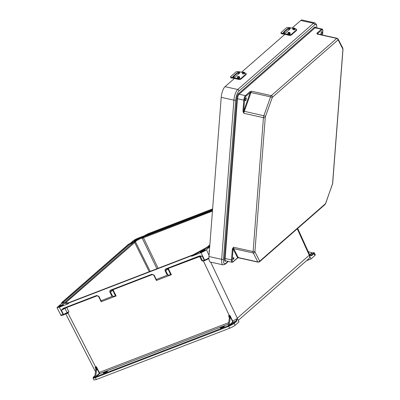 <?xml version="1.0" encoding="UTF-8"?>
<svg xmlns="http://www.w3.org/2000/svg" width="400" height="400" viewBox="0 0 400 400"><rect width="100%" height="100%" fill="white"/><g stroke="black" fill="none" stroke-linecap="round" stroke-linejoin="round"><path stroke-width="0.6" d="M204.765 250.515A2.805 0.425 -25.8 0 0 204.03 250.765A2.805 0.425 -25.8 0 0 200.945 252.365M203.79 250.265A2.805 0.425 -25.8 0 0 200.21 252.41A2.805 0.425 -25.8 0 0 201.675 252.115A2.805 0.425 -25.8 0 0 205.26 249.97A2.805 0.425 -25.8 0 0 203.79 250.265M223.225 326.445A2.245 0.34 -25.8 0 0 220.36 328.16A2.245 0.34 -25.8 0 0 221.535 327.92A2.245 0.34 -25.8 0 0 224.4 326.205A2.245 0.34 -25.8 0 0 223.225 326.445M59.255 306.875A2.805 0.425 154.2 0 1 62.345 305.28A2.805 0.425 154.2 0 1 63.08 305.03M59.99 306.625A2.805 0.425 154.2 0 1 58.52 306.925A2.805 0.425 154.2 0 1 62.1 304.78A2.805 0.425 154.2 0 1 63.57 304.48A2.805 0.425 154.2 0 1 59.99 306.625M104.615 372.905A2.245 0.34 154.2 0 1 103.44 373.145A2.245 0.34 154.2 0 1 106.305 371.43A2.245 0.34 154.2 0 1 107.48 371.19A2.245 0.34 154.2 0 1 104.615 372.905M212.45 211.12L142.255 238.22L140.765 238.4L143.26 237.055L212.505 210.415M204.145 260.815L203.435 261.065L201.655 260.625L202.525 260.51C202.4 260.84 202.98 260.77 204.265 260.295L204.605 260.165L201.045 252.665L191.83 256.215L190.925 255.97L68.985 302.885L68.225 302.86A0.56 0.535 -88.3 0 1 68.48 302.8L62.67 302.625A0.56 0.535 -88.3 0 0 62.41 302.685A3.925 0.595 -25.8 0 1 62.51 302.135L128.385 244.545A3.925 0.595 154.2 0 1 130.375 243.265L130.795 243.77L136.49 240.7L135.485 241.865L65.655 302.715M138.315 238.98A2.805 0.425 -25.8 0 0 138.075 239.07A2.805 0.425 -25.8 0 0 134.99 240.67M139.18 238.515A2.805 0.425 -25.8 0 0 139.305 238.275A2.805 0.425 -25.8 0 0 137.835 238.57A2.805 0.425 -25.8 0 0 134.255 240.715A2.805 0.425 -25.8 0 0 135.485 240.505M212.62 208.895L148.105 233.715L146.045 234.825A3.925 0.595 154.2 0 1 148.755 233.57L212.61 209.005M212.555 209.72L148.785 234.255A3.365 0.51 -25.8 0 0 146.465 235.33L143.26 237.055M130.795 243.77A3.365 0.51 -25.8 0 0 129.09 244.865L63.215 302.46A3.365 0.51 154.2 0 0 63.035 302.635M144.195 235.815L138.47 238.02C136.14 238.965 134.35 239.93 133.095 240.91L130.47 243.21M311.63 255.725L314.04 253.62L314.92 255.52L315.28 254.985L314.395 253.08C314.44 252.595 313.755 252.555 312.335 252.96L312.335 252.96A0.56 0.37 71.9 0 0 312.27 252.995C313.61 252.585 313.965 252.685 313.335 253.29L310.925 255.395L309.43 255.52L311.63 255.725A0.56 0.485 -131.2 0 0 310.925 255.395L310.28 255.48M314.92 255.52L311.015 258.935L309.27 255.24L237.295 318.165L236.62 321.305A0.56 0.485 -131.2 0 0 235.915 320.975L237.415 318.48M306.565 260.65L311.015 258.935M238.28 320.345L308.72 258.765A3.365 2.915 -131.2 0 0 309.31 255.26M61.59 303.425L68.575 303.635L59.355 307.18L57.005 307.66L61.59 303.425L61.645 302.665L128.42 244.32M140.765 238.4L136.49 240.7M201.045 252.665C203.37 251.72 205.165 250.755 206.415 249.775L209.69 246.91M312.055 252.82L312.195 253.24L311.955 252.77L308.25 251.67M311.955 252.77L312.27 252.995L309.835 255.125M313.335 253.29A0.56 0.485 -131.2 0 1 314.04 253.62L314.4 253.085M297.69 228.42L309.755 254.98L309.42 255.505M312.415 252.95A0.56 0.37 71.9 0 0 312.335 252.96L312.065 252.83M151.93 274.23L110.685 290.1A0.56 0.265 69 0 0 111.095 290.43L152.34 274.56A0.56 0.265 69 0 1 151.93 274.23L154.175 275.14L156.615 280.295L156.385 280.485L171.385 274.715L167.29 275.175L165.15 270.915C164.795 269.985 165.055 269.295 165.925 268.845L199.45 255.945L202.17 256.06C200.89 256.535 200.31 256.61 200.435 256.285L168.74 268.25L168.485 268.94L171.385 274.715M112.58 289.86L115.54 296.1L116.15 295.965L101.145 301.74L101.375 301.55L100.785 300.865L101.015 300.675L98.935 296.39L96.69 295.485L63.165 308.385L61.405 310.22L66.76 307.49L97.135 295.8M66.085 313.76L68.005 313.17L68.85 311.72L63.495 314.455L60.81 315.065L57.005 307.66M94.755 376.89L94.685 377.195C93.345 377.605 92.99 377.505 93.62 376.9A0.56 0.485 48.8 0 0 93.49 376.975L93.045 378.12L93.99 380L96.34 379.52L229.72 328.205L228.545 326.155A0.84 0.73 48.8 0 1 228.17 326.55L96.055 377.38A0.84 0.73 -131.2 0 1 95.475 377.355L95.575 376.75L94.73 376.88L95.81 369.795L96.73 369.45A2.805 1.335 69 0 0 96.62 367.96L98.92 372.615A0.84 0.4 -111 0 1 98.97 373.655L95.575 376.75M236.62 321.305L234.21 323.41L235.09 325.31L239 321.895L237.42 318.495M235.09 325.31C233.84 326.29 232.05 327.255 229.72 328.205M110.685 290.1C109.815 290.545 109.555 291.235 109.91 292.17L112.055 296.43L100.785 300.865M154.175 275.14L153.875 275.19L156.015 279.595L167.29 275.175M68.575 303.635L68.985 302.885M95.54 367.855L95.81 369.795M96.73 369.45L95.655 376.525M98.435 296.15L101.145 301.74L101.375 301.55M115.54 296.1L112.66 296.295L110.445 291.89L111.135 290.405L152.29 274.57M112.055 296.43L112.66 296.295M93.045 378.12L94.615 377.915L95.475 377.355M228.66 322.64L99.255 372.43L96.42 366.695L95.07 367.145L95.75 368.515M66.76 307.485A0.56 0.265 -111 0 1 66.76 307.49L68.85 311.72L67.5 312.89A0.56 0.28 55.5 0 1 68.005 313.17L95.635 366.995A2.805 1.335 -111 0 1 96.175 369.665M96.42 366.695L96.62 367.96M95.68 368.21L95.07 367.145M64.915 308.195A0.56 0.39 -124.4 0 0 64.975 308.405L67.065 312.625A0.56 0.39 55.6 0 1 66.995 313.205L63.905 314.785A0.56 0.265 69 0 1 63.495 314.455L61.405 310.22L63.61 308.69A0.56 0.265 -111 0 1 63.57 308.715L97.1 295.815A0.56 0.265 -111 0 0 97.14 295.79L98.64 296.44L100.775 300.845L98.64 296.44L98.935 296.39M67.785 313.29A0.56 0.3 69.7 0 0 67.38 312.96M67.5 312.89L63.945 314.76A0.56 0.265 69 0 1 63.905 314.785L63.565 314.915A0.56 0.265 69 0 0 63.605 314.89L63.86 314.79M152.34 274.56A0.56 0.265 69 0 0 152.38 274.535L153.875 275.19L152.34 274.56M63.165 308.385A0.56 0.265 -111 0 0 63.57 308.715L63.44 308.775M98.64 296.44L97.1 295.815A0.56 0.265 -111 0 1 96.69 295.485M116.15 295.965L113.245 290.195L113.505 289.505A0.56 0.265 -111 0 1 113.505 289.505L152.375 274.55M94.615 377.915A0.56 0.37 -108.1 0 1 94.685 377.195L94.74 377.15M95.03 377.52L94.725 377.175M191.83 256.215L209.72 246.575M208.895 258.045L204.605 260.165A0.56 0.265 69 0 0 205.01 260.495L208.91 258.56L205.05 260.47A0.56 0.265 69 0 1 205.01 260.495L204.67 260.625A0.56 0.265 69 0 0 204.71 260.6L204.965 260.5M229.145 325.165L229.555 325.305L233.505 323.08A0.56 0.485 -131.2 0 1 234.21 323.41L229.695 325.945L228.995 325.975L230.22 318.08L229.3 318.445L228.225 325.52L228.545 326.155M229.17 325.175L232.49 322.275L232.44 321.23L230.09 316.495L230.22 318.08M229.3 318.445A2.805 1.335 69 0 0 229.19 316.955L228.53 315.865L229.875 315.28L232.73 321.06L237.405 318.46M228.225 325.52L229.085 325.355M156.615 280.295L156.385 280.485L153.675 274.895M228.995 325.975L228.735 326.085A0.56 0.265 -111 0 1 228.63 325.56M200.255 256.18L202.17 256.06L204.265 260.295A0.56 0.265 69 0 0 204.67 260.625C203.195 261.13 202.47 261.135 202.5 260.65L200.41 256.42L199.86 256.275A0.56 0.265 -111 0 1 199.45 255.945M229.07 316.625L229.19 316.955M203.415 261L229.315 315.565A2.805 1.335 -111 0 1 229.85 318.23M230.09 316.495L229.875 315.28M232.44 321.23L232.73 321.06L232.84 322.435L229.555 325.305L229.695 325.945M170.78 274.85L167.815 268.605M166.3 269.185L166.33 269.175A0.56 0.265 -111 0 1 165.925 268.845M199.815 256.285L166.37 269.15L165.685 270.64L167.9 275.04M199.565 256.39L201.655 260.625L202.505 260.665M209.17 251.86L209.29 252.125M199.9 256.255A0.56 0.265 -111 0 1 199.86 256.275L166.33 269.175A0.56 0.265 -111 0 0 166.37 269.15M232.49 322.275L232.84 322.435L235.915 320.975L233.505 323.08M233.145 258.775A0.98 0.32 -77.5 0 1 233.5 257.635A0.98 0.32 -77.5 0 1 233.885 258.125A0.98 0.32 -77.5 0 1 233.54 259.24A0.98 0.32 -77.5 0 1 233.16 259.18A0.98 0.32 -77.5 0 1 233.145 258.775M245.215 99.76A1.485 0.48 -77.5 0 1 246.1 97.82A1.485 0.48 -77.5 0 1 246.335 98.78A1.485 0.48 -77.5 0 1 245.455 100.725A1.485 0.48 -77.5 0 1 245.215 99.76M320.95 33.55A1.485 0.48 102.5 0 0 321.185 34.515A1.485 0.48 102.5 0 0 322.07 32.575A1.485 0.48 102.5 0 0 321.83 31.61A1.485 0.48 102.5 0 0 320.95 33.55M234.4 78.48L225.03 86.675A8.53 2.76 102.5 0 0 221.215 97.34L208.95 256.52L221.65 259.335L233.91 100.155L221.215 97.34M316.88 27.905A7.125 2.305 102.5 0 0 314.655 24.86L238.925 91.07A1.405 1.215 -131.2 0 0 237.725 89.49L313.46 23.28L300.765 20.465L292.005 28.12M284.855 34.37L241.545 72.235M300.765 20.465A8.53 2.76 -77.5 0 1 302.005 20L314.7 22.815A8.53 2.76 -77.5 0 0 313.46 23.28A1.405 1.215 -131.2 0 1 314.655 24.86M227.97 261.355L225.65 263.385A7.125 2.305 102.5 0 1 223.47 259.16A1.405 0.535 -175.6 0 1 221.65 259.335A8.53 2.76 -77.5 0 0 223.01 264.855L210.315 262.035A8.53 2.76 -77.5 0 1 208.95 256.52M225.905 260.895L225.71 261.065A4.15 1.345 -77.5 0 1 224.44 258.605L225.17 258.535L237.48 98.735L243.805 100.14L242.975 110.865L243.705 110.795L244.535 100.07A3.03 0.98 -77.5 0 1 245.89 96.28L251.73 91.26L249.79 91.82L245.41 95.645L239.085 94.245L315.075 27.815L321.395 29.215A3.59 1.16 -77.5 0 1 321.92 29.02L315.595 27.62A3.59 1.16 102.5 0 0 315.075 27.815A0.56 0.485 -131.2 0 1 314.595 27.18A4.15 1.345 -77.5 0 1 315.735 27.65M317.635 33.955L317.4 33.69L317.15 34.065L316.89 33.2L321.395 29.215A0.56 0.485 -131.2 0 1 321.875 29.85L317.495 33.68A0.56 0.485 -131.2 0 0 317.015 33.045M317.43 33.89A0.56 0.495 152.7 0 1 317.4 33.69A0.56 0.51 -152.9 0 0 316.89 33.2M242.985 111.275L243.845 113.31L243.66 111.14L242.985 111.275L242.975 110.865M232.39 248.815L233.525 247.23L233.05 248.88L232.39 248.815L232.32 249.21L233.05 249.14L232.22 259.87A3.03 0.98 102.5 0 0 233.145 261.665L237.53 257.835A0.56 0.485 48.8 0 1 237.38 258.14L237.47 258.085A0.56 0.44 63 0 1 237.415 258.105M265.435 116.64L272.195 97.75A1.12 0.365 -77.5 0 1 272.515 97.185L337.935 39.995A1.12 0.365 102.5 0 1 338.21 40.035L342.82 48.985A1.12 0.365 102.5 0 1 342.89 49.61L332.57 183.53A1.12 0.365 -77.5 0 1 332.39 184.37L325.635 203.265A1.12 0.365 -77.5 0 1 325.31 203.825L259.895 261.02A1.12 0.365 102.5 0 1 259.62 260.975L255.005 252.025A1.12 0.365 102.5 0 1 254.94 251.4L265.255 117.48A1.12 0.365 -77.5 0 1 265.435 116.64A1.405 0.48 -160.3 0 0 263.835 115.765A2.525 0.815 102.5 0 0 263.43 117.655L243.845 113.31A2.525 0.815 -77.5 0 1 244.25 111.42L251.005 92.525L270.595 96.875L263.835 115.765L243.66 111.14L250.27 92.45A0.56 0.485 -131.2 0 0 249.79 91.82M272.515 97.185A1.405 1.215 -131.2 0 0 271.32 95.605L251.73 91.26A2.525 0.815 -77.5 0 0 251.005 92.525L250.42 92.245A0.56 0.44 -117 0 0 249.995 91.685M265.255 117.48A1.405 0.535 -175.6 0 1 263.43 117.655L253.115 251.575L233.525 247.23A2.525 0.815 102.5 0 0 233.68 248.63A0.56 0.495 -27.3 0 0 233.05 248.88L237.665 257.83A0.56 0.44 63 0 1 237.47 258.085L238.54 257.815L258.13 262.16A2.525 0.815 -77.5 0 1 257.88 261.93L253.265 252.98L233.68 248.63L238.29 257.58L257.88 261.93A1.405 1.235 152.7 0 0 259.62 260.975M238.54 257.815A2.525 0.815 102.5 0 1 238.29 257.58A0.56 0.495 -27.3 0 0 237.665 257.83L238.91 257.675M242.44 73.295A1.14 0.435 4.4 0 0 242.355 73.44A1.14 0.435 4.4 0 0 243.255 73.94A1.14 0.435 4.4 0 0 244.545 73.76A1.14 0.435 4.4 0 0 244.625 73.615L244.69 72.83A1.14 0.435 -175.6 0 1 244.605 72.975A1.14 0.435 -175.6 0 1 243.315 73.15A1.14 0.435 -175.6 0 1 242.415 72.655A1.14 0.435 -175.6 0 1 242.5 72.505M237.475 77.635A1.14 0.435 4.4 0 0 237.39 77.78A1.14 0.435 4.4 0 0 238.295 78.275A1.14 0.435 4.4 0 0 239.58 78.1A1.14 0.435 4.4 0 0 239.665 77.955L239.725 77.165A1.14 0.435 -175.6 0 1 239.645 77.31A1.14 0.435 -175.6 0 1 238.355 77.49A1.14 0.435 -175.6 0 1 237.455 76.99A1.14 0.435 -175.6 0 1 237.535 76.845M233.495 78.28A13.54 11.725 -131.2 0 0 232.4 78.085L231.71 77.995A1.78 0.625 179.4 0 1 230.6 77.425L230.595 76.76A1.78 0.625 -0.6 0 0 231.705 77.33L232.39 77.42A14.25 12.34 48.8 0 1 233.545 77.625L238.565 78.74A1.78 0.68 4.4 0 0 240.88 78.515L240.83 79.175A1.78 0.68 -175.6 0 1 238.51 79.395L233.495 78.28M234.255 77.005L233.155 76.755L233.06 76.36L237.32 72.635L239.37 72.53A1.245 0.475 4.4 0 1 239.725 72.9A1.245 0.475 4.4 0 1 239.63 73.055L235.37 76.78A1.245 0.475 4.4 0 1 234.255 77.005L233.545 77.625M246.075 73.975A1.78 0.68 4.4 0 0 246.205 73.745L246.155 74.4A1.78 0.68 -175.6 0 1 246.025 74.63L246.075 73.975L240.88 78.515M246.205 73.745A1.78 0.68 4.4 0 0 245.1 73.02L244.68 72.93M230.595 76.76A1.78 0.625 -0.6 0 1 230.725 76.52L235.92 71.975A1.78 0.625 -0.6 0 1 238.24 71.61L238.93 71.705A14.25 12.34 48.8 0 1 240.08 71.91L242.49 72.445M246.025 74.63L240.83 79.175M239.425 73.24A1.245 0.475 4.4 0 0 239.32 73.185L237.27 73.295L233.26 76.805M232.39 77.42L233.04 76.67M292.895 29.185A1.14 0.435 4.4 0 0 292.81 29.33A1.14 0.435 4.4 0 0 293.71 29.83A1.14 0.435 4.4 0 0 295 29.65A1.14 0.435 4.4 0 0 295.085 29.505L295.145 28.715A1.14 0.435 -175.6 0 1 295.06 28.865A1.14 0.435 -175.6 0 1 293.775 29.04A1.14 0.435 -175.6 0 1 292.87 28.54A1.14 0.435 -175.6 0 1 292.955 28.395M287.93 33.52A1.14 0.435 4.4 0 0 287.85 33.67A1.14 0.435 4.4 0 0 288.75 34.165A1.14 0.435 4.4 0 0 290.04 33.99A1.14 0.435 4.4 0 0 290.12 33.845L290.18 33.055A1.14 0.435 -175.6 0 1 290.1 33.2A1.14 0.435 -175.6 0 1 288.81 33.38A1.14 0.435 -175.6 0 1 287.91 32.88A1.14 0.435 -175.6 0 1 287.995 32.735M283.95 34.17A13.54 11.725 -131.2 0 0 282.855 33.975L282.165 33.885A1.78 0.625 179.4 0 1 281.055 33.315L281.05 32.65A1.78 0.625 -0.6 0 0 282.16 33.215L282.85 33.31A14.25 12.34 48.8 0 1 284 33.515L289.02 34.63A1.78 0.68 4.4 0 0 291.335 34.405L291.285 35.065A1.78 0.68 -175.6 0 1 288.97 35.285L283.95 34.17M284.71 32.895L283.61 32.645L283.52 32.25L287.775 28.525L289.83 28.42A1.245 0.475 4.4 0 1 290.18 28.785A1.245 0.475 4.4 0 1 290.09 28.945L285.83 32.67A1.245 0.475 4.4 0 1 284.71 32.895L284 33.515M296.535 29.86A1.78 0.68 4.4 0 0 296.665 29.635L296.615 30.29A1.78 0.68 -175.6 0 1 296.48 30.52L296.535 29.86L291.335 34.405M296.665 29.635A1.78 0.68 4.4 0 0 295.56 28.91L295.135 28.815M281.05 32.65A1.78 0.625 -0.6 0 1 281.18 32.41L286.38 27.865A1.78 0.625 -0.6 0 1 288.7 27.5L289.385 27.59A14.25 12.34 48.8 0 1 290.54 27.795L292.945 28.33M296.48 30.52L291.285 35.065M289.88 29.125A1.245 0.475 4.4 0 0 289.78 29.075L287.725 29.185L283.715 32.695M282.85 33.31L283.495 32.555M228.225 325.79L96.025 376.695L99.32 373.815L98.97 373.655M228.435 324.14L99.32 373.815A1.12 0.535 69 0 0 99.26 372.45A1.12 0.535 69 0 0 99.255 372.43L98.92 372.615A0.84 0.4 -111 0 1 98.925 372.63M64.635 302.685L133.995 242.045M149.23 271.715L134.63 242.41A0.56 0.485 48.8 0 0 133.935 242.1M143.39 237.005A0.56 0.265 -111 0 0 143.415 237.68L158.135 268.285M156.935 268.75L142.255 238.22M135.485 241.865L150.175 271.35M130.375 243.265L128.315 244.375M62.41 302.685L61.645 302.665M62.51 302.135A0.56 0.485 48.8 0 1 63.215 302.46M128.385 244.545A0.56 0.485 48.8 0 1 129.09 244.865M146.045 234.825L146.465 235.33M148.785 234.255A0.56 0.265 -111 0 1 148.755 233.57M210.68 262.12L237.295 318.165M297.26 228.795L309.27 255.24M207.12 247.235L209.85 244.85M206.415 249.775L209.045 255.31M209.385 250.875L209.105 251.12A0.56 0.485 -131.2 0 0 209.16 250.565L209.205 251.94M209.16 250.565L209.43 250.33M209.78 245.765A3.925 0.595 154.2 0 1 208.655 246.42L209.775 245.815M311.955 252.8L309.67 254.795M190.925 255.97L192.985 254.86A3.925 0.595 154.2 0 1 190.27 256.115L70.07 302.365A3.925 0.595 -25.8 0 1 68.225 302.86M229.275 317.375L228.53 315.865M93.62 376.9L94.9 375.78M68.455 302.8L192.75 254.98M96.34 379.52L95.285 377.425A0.56 0.265 -111 0 1 95.185 376.9M60.81 315.065C60.57 315.63 61.49 315.58 63.565 314.915A0.56 0.265 69 0 1 63.155 314.585L59.355 307.18M63.61 308.69L97.055 295.82M109.91 292.17L113.245 290.195M67.355 312.97L66.995 313.205A0.56 0.39 55.6 0 1 66.92 313.24M96.055 377.38A0.56 0.265 69 0 1 96.025 376.695L95.675 376.535M228.23 325.68L228.14 325.87A0.56 0.265 69 0 0 228.17 326.55M168.485 268.94L165.15 270.915M192.985 254.86L209.78 245.75M314.595 27.18L238.61 93.61A4.15 1.345 102.5 0 0 236.75 98.805L224.44 258.605M223.47 259.16L235.735 99.985A7.125 2.305 -77.5 0 1 238.925 91.07M235.735 99.985A1.405 0.535 -175.6 0 1 233.91 100.155A8.53 2.76 102.5 0 1 237.725 89.49L225.03 86.675M272.195 97.75A1.405 0.48 -160.3 0 0 270.595 96.875A2.525 0.815 102.5 0 1 271.32 95.605L336.74 38.415L317.15 34.065A2.525 0.815 102.5 0 1 317.515 33.93L337.105 38.275A2.525 0.815 -77.5 0 0 336.74 38.415A1.405 1.215 -131.2 0 1 337.935 39.995M322.54 35.045L322.8 31.645A3.03 0.98 102.5 0 0 321.875 29.85M332.57 183.53A1.405 0.535 4.4 0 0 332.675 183.35L325.66 203.45L324.94 204.595A1.405 1.215 48.8 0 0 325.31 203.825M342.89 49.61A1.405 0.535 4.4 0 0 342.99 49.43L332.675 183.35M342.82 48.985A1.405 1.235 -27.3 0 0 342.775 48.055L338.16 39.105L337.105 38.275M338.21 40.035A1.405 1.235 -27.3 0 0 338.16 39.105M238.61 93.61A0.56 0.485 -131.2 0 0 239.085 94.245A3.59 1.16 -77.5 0 0 237.48 98.735L236.75 98.805M259.895 261.02A1.405 1.215 48.8 0 1 259.52 261.785L324.94 204.595M225.65 263.385A1.405 1.215 48.8 0 1 225.275 264.155L228.375 261.445M232.22 259.87L231.495 259.94A3.59 1.16 -77.5 0 0 232.065 262.26L225.745 260.86A3.59 1.16 102.5 0 1 225.17 258.535L231.495 259.94L232.32 249.21M245.89 96.28A0.56 0.485 -131.2 0 0 245.41 95.645A3.59 1.16 102.5 0 0 243.805 100.14L244.535 100.07M254.94 251.4A1.405 0.535 -175.6 0 1 253.115 251.575A2.525 0.815 -77.5 0 0 253.265 252.98A1.405 1.235 152.7 0 0 255.005 252.025M233.145 261.665A0.56 0.485 48.8 0 1 233 261.97L237.38 258.14M239.4 76.99A0.855 0.325 4.4 0 0 238.93 76.535A0.855 0.325 4.4 0 0 237.82 76.64A0.855 0.325 4.4 0 0 238.29 77.095A0.855 0.325 4.4 0 0 239.4 76.99M244.36 72.655A0.855 0.325 4.4 0 0 243.895 72.195A0.855 0.325 4.4 0 0 242.78 72.305A0.855 0.325 4.4 0 0 243.25 72.76A0.855 0.325 4.4 0 0 244.36 72.655M240.08 71.91L239.37 72.53M238.93 71.705L238.17 72.37M238.51 79.395L238.565 78.74M231.705 77.33L231.71 77.995M237.27 73.295L237.32 72.635M289.855 32.88A0.855 0.325 4.4 0 0 289.39 32.425A0.855 0.325 4.4 0 0 288.275 32.53A0.855 0.325 4.4 0 0 288.745 32.985A0.855 0.325 4.4 0 0 289.855 32.88M294.82 28.54A0.855 0.325 4.4 0 0 294.35 28.085A0.855 0.325 4.4 0 0 293.24 28.19A0.855 0.325 4.4 0 0 293.705 28.65A0.855 0.325 4.4 0 0 294.82 28.54M290.54 27.795L289.83 28.42M289.385 27.59L288.625 28.26M288.97 35.285L289.02 34.63M282.16 33.215L282.165 33.885M287.725 29.185L287.775 28.525M128.365 244.34L148.005 233.76M309.755 254.98L310.44 255.52L310.12 255.565M209.855 244.815L207.02 247.29M65.79 313.92L95.505 371.795M62.67 302.625L62.945 302.86M192.96 254.865L68.48 302.8M192.81 254.945L68.435 302.8M93.49 376.975L94.905 375.74M209.065 251.155L209.3 251.985M156.015 279.6L153.875 275.19M342.99 49.43L342.775 48.055M316.985 27.925L316.38 24.245L314.7 22.815M322.575 35.05L322.84 31.575C322.94 29.86 322.635 29.01 321.92 29.02M258.13 262.16L259.52 261.785M223.01 264.855L225.275 264.155M232.065 262.26L233 261.97M239.725 77.165C239.28 76.43 238.575 76.27 237.61 76.69L237.39 77.78M244.69 72.83C244.24 72.09 243.535 71.93 242.575 72.35L242.355 73.44M290.18 33.055C289.735 32.315 289.03 32.16 288.07 32.58L287.85 33.67M295.145 28.715C294.7 27.98 293.995 27.82 293.03 28.24L292.81 29.33"/></g></svg>
